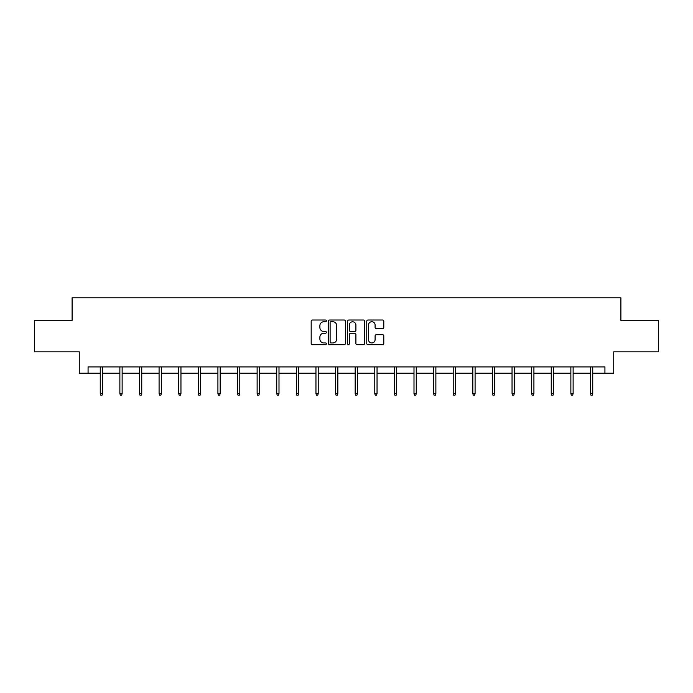 <?xml version="1.0" encoding="UTF-8"?>
<svg xmlns="http://www.w3.org/2000/svg" width="693" height="693" viewBox="0 0 693 693"><rect width="100%" height="100%" fill="white"/><g stroke="black" fill="none" stroke-linecap="round" stroke-linejoin="round"><path stroke-width="1.04" d="M326.386 320.876A0.866 0.866 0 0 0 325.528 320.01L312.413 320.01A1.23 1.23 0 0 0 311.183 321.24L311.183 343.451A1.23 1.23 0 0 0 312.413 344.681L325.528 344.681A0.866 0.866 0 0 0 326.386 343.823A0.866 0.866 0 0 0 325.528 342.957L323.83 342.957A3.95 3.95 0 0 1 319.88 339.007L319.88 337.162A3.95 3.95 0 0 1 323.83 333.212L325.528 333.212A0.866 0.866 0 0 0 326.386 332.345A0.866 0.866 0 0 0 325.528 331.479L323.83 331.479A3.95 3.95 0 0 1 319.88 327.538L319.88 325.684A3.95 3.95 0 0 1 323.83 321.734L325.528 321.734A0.866 0.866 0 0 0 326.386 320.876M382.553 328.707A1.23 1.23 0 0 0 383.792 327.477L383.792 321.24A1.23 1.23 0 0 0 382.553 320.01L368 320.01A1.23 1.23 0 0 0 366.762 321.24L366.762 343.451A1.23 1.23 0 0 0 368 344.681L382.553 344.681A1.23 1.23 0 0 0 383.792 343.451L383.792 335.923A1.23 1.23 0 0 0 382.553 334.693L376.325 334.693A1.23 1.23 0 0 0 375.095 335.923L375.095 339.657A3.3 3.3 0 0 1 371.794 342.957A3.3 3.3 0 0 1 368.494 339.657L368.494 325.034A3.3 3.3 0 0 1 371.794 321.734A3.3 3.3 0 0 1 375.095 325.034L375.095 327.477A1.23 1.23 0 0 0 376.325 328.707L382.553 328.707M88.072 373.198L88.072 366.909L604.928 366.909L604.928 373.198L613.729 373.198L613.729 351.827L658.35 351.827L658.35 320.409L620.893 320.409L620.893 297.782L72.107 297.782L72.107 320.409L34.65 320.409L34.65 351.827L79.271 351.827L79.271 373.198L100.26 373.198M345.417 321.24A1.23 1.23 0 0 0 344.187 320.01L329.625 320.01A1.23 1.23 0 0 0 328.395 321.24L328.395 343.451A1.23 1.23 0 0 0 329.625 344.681L344.187 344.681A1.23 1.23 0 0 0 345.417 343.451L345.417 321.24M348.813 320.01L363.375 320.01A1.23 1.23 0 0 1 364.605 321.24L364.605 343.451A1.23 1.23 0 0 1 363.375 344.681L357.138 344.681A1.23 1.23 0 0 1 355.907 343.451L355.907 334.442A1.23 1.23 0 0 0 354.677 333.212L350.537 333.212A1.23 1.23 0 0 0 349.307 334.442L349.307 343.823A0.866 0.866 0 0 1 348.44 344.681A0.866 0.866 0 0 1 347.583 343.823L347.583 321.24A1.23 1.23 0 0 1 348.813 320.01M102.529 373.198L119.872 373.198M122.133 373.198L139.484 373.198M141.744 373.198L159.087 373.198M161.348 373.198L178.699 373.198M180.96 373.198L198.302 373.198M200.572 373.198L217.914 373.198M220.175 373.198L237.526 373.198M239.787 373.198L257.129 373.198M259.39 373.198L276.741 373.198M279.002 373.198L296.344 373.198M298.614 373.198L315.956 373.198M318.217 373.198L335.568 373.198M337.829 373.198L355.171 373.198M357.432 373.198L374.783 373.198M377.044 373.198L394.386 373.198M396.656 373.198L413.998 373.198M416.259 373.198L433.61 373.198M435.871 373.198L453.213 373.198M455.474 373.198L472.825 373.198M475.086 373.198L492.428 373.198M494.698 373.198L512.04 373.198M514.301 373.198L531.652 373.198M533.913 373.198L551.256 373.198M553.516 373.198L570.867 373.198M573.128 373.198L590.471 373.198M592.74 373.198L604.928 373.198M330.985 321.734A0.866 0.866 0 0 0 330.119 322.6L330.119 342.091A0.866 0.866 0 0 0 330.985 342.957L332.77 342.957A3.95 3.95 0 0 0 336.72 339.007L336.72 325.684A3.95 3.95 0 0 0 332.77 321.734L330.985 321.734M355.907 325.095A3.3 3.3 0 0 0 352.607 321.795A3.3 3.3 0 0 0 349.307 325.095L349.307 330.249A1.23 1.23 0 0 0 350.537 331.479L354.677 331.479A1.23 1.23 0 0 0 355.907 330.249L355.907 325.095M100.26 393.589L100.762 395.218L102.027 395.218L102.529 393.589L100.26 393.589L100.26 366.909M102.529 393.589L102.529 366.909M119.872 393.589L120.374 395.218L121.63 395.218L122.133 393.589L119.872 393.589L119.872 366.909M122.133 393.589L122.133 366.909M139.484 393.589L139.986 395.218L141.242 395.218L141.744 393.589L139.484 393.589L139.484 366.909M141.744 393.589L141.744 366.909M159.087 393.589L159.589 395.218L160.845 395.218L161.348 393.589L159.087 393.589L159.087 366.909M161.348 393.589L161.348 366.909M178.699 393.589L179.201 395.218L180.457 395.218L180.96 393.589L178.699 393.589L178.699 366.909M180.96 393.589L180.96 366.909M198.302 393.589L198.804 395.218L200.069 395.218L200.572 393.589L198.302 393.589L198.302 366.909M200.572 393.589L200.572 366.909M217.914 393.589L218.416 395.218L219.672 395.218L220.175 393.589L217.914 393.589L217.914 366.909M220.175 393.589L220.175 366.909M237.526 393.589L238.028 395.218L239.284 395.218L239.787 393.589L237.526 393.589L237.526 366.909M239.787 393.589L239.787 366.909M257.129 393.589L257.631 395.218L258.887 395.218L259.39 393.589L257.129 393.589L257.129 366.909M259.39 393.589L259.39 366.909M276.741 393.589L277.243 395.218L278.499 395.218L279.002 393.589L276.741 393.589L276.741 366.909M279.002 393.589L279.002 366.909M296.344 393.589L296.847 395.218L298.111 395.218L298.614 393.589L296.344 393.589L296.344 366.909M298.614 393.589L298.614 366.909M315.956 393.589L316.458 395.218L317.715 395.218L318.217 393.589L315.956 393.589L315.956 366.909M318.217 393.589L318.217 366.909M335.568 393.589L336.07 395.218L337.326 395.218L337.829 393.589L335.568 393.589L335.568 366.909M337.829 393.589L337.829 366.909M355.171 393.589L355.674 395.218L356.93 395.218L357.432 393.589L355.171 393.589L355.171 366.909M357.432 393.589L357.432 366.909M374.783 393.589L375.285 395.218L376.542 395.218L377.044 393.589L374.783 393.589L374.783 366.909M377.044 393.589L377.044 366.909M394.386 393.589L394.889 395.218L396.153 395.218L396.656 393.589L394.386 393.589L394.386 366.909M396.656 393.589L396.656 366.909M413.998 393.589L414.501 395.218L415.757 395.218L416.259 393.589L413.998 393.589L413.998 366.909M416.259 393.589L416.259 366.909M433.61 393.589L434.113 395.218L435.369 395.218L435.871 393.589L433.61 393.589L433.61 366.909M435.871 393.589L435.871 366.909M453.213 393.589L453.716 395.218L454.972 395.218L455.474 393.589L453.213 393.589L453.213 366.909M455.474 393.589L455.474 366.909M472.825 393.589L473.328 395.218L474.584 395.218L475.086 393.589L472.825 393.589L472.825 366.909M475.086 393.589L475.086 366.909M492.428 393.589L492.931 395.218L494.196 395.218L494.698 393.589L492.428 393.589L492.428 366.909M494.698 393.589L494.698 366.909M512.04 393.589L512.543 395.218L513.799 395.218L514.301 393.589L512.04 393.589L512.04 366.909M514.301 393.589L514.301 366.909M531.652 393.589L532.155 395.218L533.411 395.218L533.913 393.589L531.652 393.589L531.652 366.909M533.913 393.589L533.913 366.909M551.256 393.589L551.758 395.218L553.014 395.218L553.516 393.589L551.256 393.589L551.256 366.909M553.516 393.589L553.516 366.909M570.867 393.589L571.37 395.218L572.626 395.218L573.128 393.589L570.867 393.589L570.867 366.909M573.128 393.589L573.128 366.909M590.471 393.589L590.973 395.218L592.238 395.218L592.74 393.589L590.471 393.589L590.471 366.909M592.74 393.589L592.74 366.909"/></g></svg>
